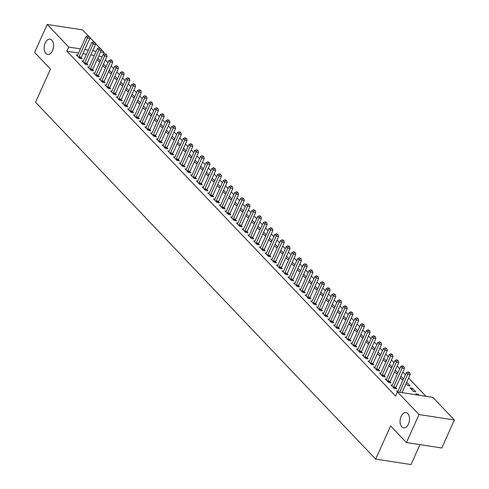 <?xml version="1.0" encoding="UTF-8"?>
<svg xmlns="http://www.w3.org/2000/svg" width="489" height="489" viewBox="0 0 489 489"><rect width="100%" height="100%" fill="white"/><g stroke="black" fill="none" stroke-linecap="round" stroke-linejoin="round"><path stroke-width="0.73" d="M401.127 416.371A7.726 4.627 98.7 0 1 405.956 412.575A7.726 4.627 98.7 0 1 408.449 424.055A7.726 4.627 98.7 0 1 403.614 427.851A7.726 4.627 98.7 0 1 401.127 416.371M45.202 42.953A7.726 4.627 98.7 0 1 50.031 39.157A7.726 4.627 98.7 0 1 52.525 50.636A7.726 4.627 98.7 0 1 47.69 54.432A7.726 4.627 98.7 0 1 45.202 42.953M425.998 396.304L408.578 378.028M405.412 374.702L402.857 372.025M399.69 368.706L397.135 366.023M393.969 362.704L391.414 360.02M388.248 356.701L385.693 354.018M382.532 350.699L379.977 348.015M376.811 344.696L374.256 342.019M371.09 338.694L368.535 336.016M365.369 332.691L362.814 330.014M359.647 326.695L357.092 324.011M353.926 320.692L351.371 318.009M348.205 314.69L345.65 312.006M342.489 308.687L339.934 306.01M336.768 302.685L334.213 300.008M331.047 296.682L328.492 294.005M325.326 290.686L322.771 288.003M319.604 284.684L317.049 282M313.883 278.681L311.328 275.998M308.162 272.679L305.607 269.995M302.447 266.676L299.891 263.999M296.725 260.674L294.17 257.996M291.004 254.671L288.449 251.994M285.283 248.675L282.728 245.991M279.561 242.672L277.006 239.989M273.84 236.67L271.285 233.986M268.119 230.667L265.564 227.984M262.404 224.665L259.848 221.988M256.682 218.662L254.127 215.985M250.961 212.66L248.406 209.983M245.24 206.664L242.685 203.98M239.518 200.661L236.963 197.978M233.797 194.659L231.242 191.975M228.076 188.656L225.521 185.979M222.361 182.654L219.805 179.976M216.639 176.651L214.084 173.974M210.918 170.655L208.363 167.971M205.197 164.652L202.642 161.969M199.475 158.65L196.92 155.967M193.754 152.647L191.199 149.964M188.033 146.645L185.478 143.968M182.318 140.643L179.763 137.965M176.596 134.64L174.041 131.963M170.875 128.644L168.32 125.96M165.154 122.641L162.599 119.958M159.432 116.639L156.877 113.955M153.711 110.636L151.156 107.959M147.99 104.634L145.435 101.957M142.275 98.631L139.72 95.954M136.553 92.629L133.998 89.952M130.832 86.632L128.277 83.949M125.111 80.63L122.556 77.947M119.389 74.628L116.834 71.944M113.668 68.625L111.113 65.948M107.947 62.623L105.392 59.945M432.82 397.355L454.385 419.978L419.03 414.55L397.465 391.927L432.82 397.355M419.03 414.55L406.445 442.557L441.799 447.985L454.385 419.978M419.984 444.635L411.035 464.55L375.68 459.122L35.544 102.268L50.465 69.077L34.615 52.457L47.201 24.45L82.555 29.878L88.179 35.776M89.493 37.158L93.9 41.779M95.214 43.16L99.622 47.781M100.936 49.163L104.12 52.506L100.563 51.956M103.234 54.481L104.12 52.506M412.41 388.254L410.026 387.887L413.456 391.487L415.846 391.854L412.41 388.254L411.762 389.709M392.294 385.167L390.913 384.953L394.348 388.553L396.738 388.92L395.809 387.948M403.18 379.666L402.013 379.488L400.308 377.691L400.956 376.249M400.974 376.255L403.517 378.92M380.852 373.162L379.476 372.954L382.905 376.554L385.295 376.921L384.366 375.949M388.877 365.705L389.519 364.244L392.074 366.915M391.744 367.661L390.577 367.483L388.865 365.693M369.409 361.157L368.034 360.949L371.463 364.549L373.853 364.916L372.93 363.944M377.435 353.7L378.089 352.245L380.638 354.916M380.301 355.662L379.134 355.479L377.429 353.688M357.972 349.158L356.591 348.944L360.026 352.545L362.41 352.911L361.487 351.939M368.859 343.657L367.691 343.48L365.986 341.683L366.634 340.24M366.652 340.24L369.195 342.911M346.53 337.153L345.148 336.939L348.584 340.546L350.974 340.912L350.045 339.941M354.556 329.696L355.21 328.241L357.752 330.906M357.416 331.652L356.255 331.475L354.543 329.684M335.087 325.148L333.712 324.94L337.141 328.541L339.531 328.908L338.608 327.936M343.113 317.691L343.767 316.236L346.31 318.907M345.98 319.647L344.812 319.47L343.107 317.679M323.645 313.149L322.269 312.936L325.698 316.536L328.088 316.903L327.165 315.931M334.537 307.648L333.37 307.465L331.664 305.674L332.312 304.231M332.324 304.231L334.873 306.903M312.208 301.145L310.827 300.931L314.262 304.531L316.652 304.898L315.723 303.926M323.095 295.643L321.927 295.466L320.222 293.675L320.87 292.226L323.431 294.898M300.766 289.14L299.39 288.932L302.819 292.532L305.209 292.899L304.28 291.927M308.791 281.682L309.445 280.228L311.988 282.899M311.658 283.638L310.491 283.461L308.779 281.67M289.323 277.141L287.948 276.927L291.377 280.527L293.767 280.894L292.844 279.922M297.349 269.677L297.99 268.223M298.003 268.223L300.552 270.894M300.215 271.639L299.048 271.456L297.343 269.665M277.886 265.136L276.505 264.922L279.94 268.522L282.324 268.889L281.401 267.917M288.773 259.635L287.605 259.457L285.9 257.666L286.548 256.218M286.566 256.224L289.109 258.889M266.444 253.131L265.062 252.923L268.498 256.523L270.888 256.89L269.959 255.918M274.47 245.674L275.105 244.213M275.124 244.219L277.666 246.884M277.33 247.63L276.169 247.452L274.457 245.661M255.001 241.126L253.626 240.918L257.055 244.518L259.445 244.885L258.522 243.913M263.027 233.669L263.669 232.214M263.681 232.214L266.224 234.885M265.894 235.631L264.726 235.447L263.021 233.656M243.559 229.127L242.183 228.913L245.612 232.513L248.002 232.88L247.079 231.908M251.59 221.664L252.238 220.209L254.787 222.88M254.451 223.626L253.284 223.449L251.578 221.651M232.122 217.122L230.741 216.908L234.176 220.515L236.566 220.881L235.637 219.909M240.148 209.665L240.784 208.204M240.802 208.21L243.345 210.875M243.009 211.621L241.841 211.444L240.136 209.653M220.68 205.117L219.304 204.909L222.733 208.51L225.123 208.876L224.194 207.904M231.572 199.616L230.405 199.439L228.693 197.648L229.347 196.205M229.359 196.205L231.902 198.876M209.237 193.118L207.862 192.904L211.291 196.505L213.681 196.871L212.758 195.9M217.263 185.655L217.917 184.2L220.466 186.871M220.129 187.617L218.962 187.434L217.257 185.643M197.8 181.113L196.419 180.899L199.854 184.5L202.238 184.866L201.315 183.901M205.826 173.656L206.462 172.195M206.48 172.201L209.023 174.866M208.687 175.612L207.519 175.435L205.814 173.644M186.358 169.108L184.976 168.901L188.412 172.501L190.802 172.868L189.873 171.896M197.244 163.607L196.083 163.43L194.371 161.639L195.019 160.196M195.038 160.196L197.58 162.868M174.915 157.11L173.54 156.896L176.969 160.496L179.359 160.863L178.436 159.891M185.808 151.608L184.64 151.425L182.935 149.634L183.595 148.191L186.138 150.863M163.473 145.105L162.097 144.891L165.526 148.491L167.916 148.858L166.993 147.886M171.505 137.641L172.14 136.186M172.152 136.193L174.701 138.858M174.365 139.603L173.198 139.426L171.492 137.635M152.036 133.1L150.655 132.892L154.09 136.492L156.48 136.859L155.551 135.887M162.923 127.598L161.755 127.421L160.05 125.63L160.698 124.182M160.716 124.188L163.259 126.859M140.594 121.095L139.218 120.887L142.647 124.487L145.037 124.854L144.108 123.882M148.619 113.637L149.273 112.183L151.816 114.854M151.486 115.6L150.319 115.416L148.607 113.625M129.151 109.096L127.776 108.882L131.205 112.482L133.595 112.849L132.672 111.877M140.043 103.595L138.876 103.417L137.171 101.62L137.819 100.178M137.831 100.178L140.38 102.849M117.715 97.091L116.333 96.877L119.768 100.483L122.152 100.85L121.229 99.878M125.74 89.634L126.376 88.173M126.394 88.179L128.937 90.844M128.601 91.59L127.433 91.412L125.728 89.621M106.272 85.086L104.89 84.878L108.326 88.478L110.716 88.845L109.787 87.873M114.298 77.629L114.952 76.174L117.494 78.845M117.158 79.585L115.997 79.407L114.285 77.617M94.829 73.087L93.454 72.873L96.883 76.473L99.273 76.84L98.35 75.868M105.722 67.586L104.554 67.403L102.849 65.612L103.497 64.169M103.509 64.169L106.052 66.84M83.387 61.082L82.011 60.868L85.441 64.469L87.831 64.835L86.908 63.87M102.219 56.645L98.699 56.107M94.346 55.44L90.826 54.896M86.467 54.23L82.953 53.686M78.595 53.02L66.901 51.223L395.601 396.072L397.465 391.927M77.672 55.08L76.29 54.872L79.725 58.472L82.109 58.839L81.186 57.867M100 61.583L98.833 61.406L97.128 59.615L97.776 58.167M97.788 58.173L100.337 60.838M89.108 67.085L87.733 66.871L91.162 70.471L93.552 70.838L92.629 69.866M108.576 71.626L109.23 70.171L111.773 72.843M111.443 73.588L110.276 73.405L108.564 71.614M100.551 79.09L99.175 78.876L102.604 82.476L104.994 82.843L104.065 81.871M122.88 85.587L121.712 85.41L120.007 83.619L120.655 82.176L123.216 84.848M111.993 91.088L110.612 90.881L114.047 94.481L116.437 94.848L115.508 93.876M134.322 97.592L133.155 97.415L131.449 95.624L132.097 94.175M132.109 94.181L134.658 96.846M123.43 103.093L122.054 102.879L125.484 106.48L127.873 106.847L126.951 105.875M142.898 107.635L143.552 106.18L146.095 108.851M145.765 109.597L144.597 109.414L142.892 107.623M134.872 115.098L133.497 114.884L136.926 118.485L139.316 118.851L138.393 117.88M154.341 119.64L154.995 118.185L157.537 120.856M157.201 121.596L156.04 121.419L154.328 119.628M146.315 127.097L144.933 126.889L148.369 130.49L150.759 130.856L149.83 129.885M168.644 133.601L167.476 133.424L165.771 131.633L166.419 130.184M166.437 130.19L168.98 132.855M157.758 139.102L156.376 138.888L159.811 142.495L162.195 142.861L161.272 141.889M177.22 143.644L177.874 142.189L180.423 144.86M180.086 145.606L178.919 145.429L177.214 143.632M169.194 151.107L167.819 150.893L171.248 154.493L173.638 154.86L172.715 153.888M188.662 155.649L189.316 154.194L191.859 156.865M191.529 157.605L190.362 157.427L188.65 155.636M180.637 163.106L179.261 162.898L182.69 166.498L185.08 166.865L184.151 165.893M200.105 167.654L200.741 166.193M200.759 166.199L203.302 168.864M202.966 169.61L201.798 169.432L200.093 167.641M192.079 175.111L190.698 174.897L194.133 178.503L196.523 178.87L195.594 177.898M211.548 179.652L212.195 178.198L214.744 180.869M214.408 181.615L213.241 181.437L211.535 179.64M203.516 187.116L202.14 186.902L205.569 190.502L207.959 190.869L207.036 189.897M225.851 193.62L224.683 193.436L222.978 191.645L223.638 190.203L226.181 192.874M214.958 199.115L213.583 198.907L217.012 202.507L219.402 202.874L218.479 201.902M234.427 203.662L235.062 202.208M235.081 202.208L237.623 204.879M237.287 205.618L236.126 205.441L234.414 203.65M226.401 211.12L225.019 210.912L228.455 214.512L230.845 214.879L229.916 213.907M245.869 215.661L246.523 214.213L249.066 216.878M248.73 217.623L247.562 217.446L245.857 215.655M237.843 223.125L236.462 222.911L239.897 226.511L242.281 226.878L241.358 225.906M260.172 229.628L259.005 229.445L257.3 227.654L257.947 226.211L260.509 228.883M249.28 235.13L247.905 234.916L251.334 238.516L253.724 238.883L252.801 237.911M271.615 241.627L270.448 241.45L268.736 239.659L269.39 238.216M269.402 238.216L271.945 240.888M260.723 247.128L259.347 246.921L262.776 250.521L265.166 250.888L264.237 249.916M280.191 251.676L280.845 250.221L283.388 252.886M283.052 253.632L281.884 253.455L280.179 251.664M272.165 259.133L270.784 258.919L274.219 262.52L276.609 262.886L275.68 261.921M294.494 265.637L293.327 265.454L291.621 263.663L292.269 262.22L294.83 264.891M283.602 271.138L282.226 270.924L285.655 274.525L288.045 274.891L287.122 273.919M305.937 277.636L304.769 277.459L303.064 275.668L303.712 274.225M303.724 274.225L306.267 276.896M295.044 283.137L293.669 282.929L297.098 286.53L299.488 286.896L298.565 285.924M314.513 287.685L315.167 286.23L317.709 288.895M317.373 289.641L316.212 289.464L314.5 287.673M306.487 295.142L305.105 294.928L308.541 298.534L310.931 298.901L310.002 297.929M325.955 299.684L326.591 298.229M326.609 298.229L329.152 300.9M328.816 301.646L327.648 301.468L325.943 299.671M317.929 307.147L316.548 306.933L319.983 310.533L322.367 310.9L321.444 309.928M340.258 313.651L339.091 313.467L337.386 311.676L338.033 310.234M338.046 310.234L340.595 312.905M329.366 319.146L327.991 318.938L331.42 322.538L333.81 322.905L332.887 321.933M348.834 323.694L349.476 322.233M349.488 322.239L352.031 324.91M351.701 325.65L350.534 325.472L348.822 323.681M340.809 331.151L339.433 330.943L342.862 334.543L345.252 334.91L344.323 333.938M363.138 337.654L361.97 337.477L360.265 335.686L360.913 334.238M360.931 334.244L363.474 336.909M352.251 343.156L350.87 342.942L354.305 346.542L356.695 346.909L355.766 345.937M371.719 347.697L372.355 346.243M372.367 346.243L374.916 348.914M374.58 349.659L373.413 349.476L371.707 347.685M363.688 355.161L362.312 354.947L365.741 358.547L368.131 358.914L367.208 357.942M386.023 361.658L384.855 361.481L383.15 359.69L383.81 358.248L386.353 360.919M375.13 367.16L373.755 366.952L377.184 370.552L379.574 370.919L378.651 369.947M397.459 373.663L396.298 373.486L394.586 371.695L395.234 370.246M395.253 370.252L397.795 372.918M386.573 379.164L385.191 378.951L388.627 382.551L391.017 382.918L390.088 381.952M406.041 383.706L406.677 382.251M406.695 382.251L410.124 385.852L407.734 385.485L406.029 383.694M398.015 391.169L396.634 390.955L397.575 391.94M417.777 395.045L418.132 394.256L415.748 393.889L416.683 394.874M418.132 394.256L419.073 395.24M66.901 51.223L68.766 47.078L47.201 24.45M406.445 442.557L390.601 425.931L375.68 459.122M96.211 51.29L92.69 50.746M88.332 50.08L84.817 49.542M80.459 48.869L68.766 47.078M78.967 56.883L81.351 57.25L89.835 38.368L87.445 38.001L78.967 56.883A1.21 0.721 -81.3 0 0 78.833 57.311L78.796 57.5M88.344 36.314L89.298 36.461L87.769 35.715L88.344 36.314L87.445 38.001L86.015 36.504L77.537 55.379A1.21 0.721 -81.3 0 1 77.317 55.722L77.219 55.838M81.351 57.25A1.21 0.721 -81.3 0 0 81.223 57.678L81.04 58.674M89.835 38.368L89.298 36.461M87.769 35.715L86.015 36.504M84.683 62.879L87.073 63.246L95.557 44.371L93.167 44.004L84.683 62.879A1.21 0.721 -81.3 0 0 84.554 63.313L84.518 63.503M94.059 42.317L95.019 42.464L93.491 41.718L94.059 42.317L93.167 44.004L91.736 42.506L83.252 61.382A1.21 0.721 -81.3 0 1 83.038 61.724L82.934 61.84M87.073 63.246A1.21 0.721 -81.3 0 0 86.938 63.68L86.755 64.67M95.557 44.371L95.019 42.464M93.491 41.718L91.736 42.506M90.404 68.882L92.794 69.249L101.278 50.373L98.888 50.006L90.404 68.882A1.21 0.721 -81.3 0 0 90.276 69.316L90.239 69.499M99.78 48.319L100.74 48.466L99.212 47.72L99.78 48.319L98.888 50.006L97.458 48.503L88.974 67.384A1.21 0.721 -81.3 0 1 88.76 67.726L88.656 67.843M92.794 69.249A1.21 0.721 -81.3 0 0 92.659 69.682L92.476 70.673M101.278 50.373L100.74 48.466M99.212 47.72L97.458 48.503M96.125 74.884L98.515 75.251L106.999 56.376L104.609 56.009L96.125 74.884A1.21 0.721 -81.3 0 0 95.991 75.318L95.96 75.502M105.502 54.322L106.461 54.468L104.933 53.717L105.502 54.322L104.609 56.009L103.179 54.505L94.695 73.387A1.21 0.721 -81.3 0 1 94.481 73.729L94.377 73.845M98.515 75.251A1.21 0.721 -81.3 0 0 98.381 75.685L98.197 76.675M106.999 56.376L106.461 54.468M104.933 53.717L103.179 54.505M101.846 80.887L104.236 81.253L112.721 62.378L110.331 62.011L101.846 80.887A1.21 0.721 -81.3 0 0 101.712 81.315L101.681 81.504M111.223 60.318L112.177 60.465L110.648 59.719L111.223 60.318L110.331 62.011L108.9 60.508L100.416 79.383A1.21 0.721 -81.3 0 1 100.202 79.731L100.098 79.848M104.236 81.253A1.21 0.721 -81.3 0 0 104.102 81.681L103.919 82.678M112.721 62.378L112.177 60.465M110.648 59.719L108.9 60.508M107.568 86.889L109.958 87.256L118.442 68.381L116.052 68.014L107.568 86.889A1.21 0.721 -81.3 0 0 107.433 87.317L107.397 87.507M116.944 66.321L117.898 66.467L116.37 65.722L116.944 66.321L116.052 68.014L114.622 66.51L106.137 85.386A1.21 0.721 -81.3 0 1 105.924 85.734L105.82 85.85M109.958 87.256A1.21 0.721 -81.3 0 0 109.823 87.684L109.64 88.68M118.442 68.381L117.898 66.467M116.37 65.722L114.622 66.51M113.289 92.892L115.673 93.258L124.157 74.377L121.773 74.01L113.289 92.892A1.21 0.721 -81.3 0 0 113.155 93.32L113.118 93.509M122.666 72.323L123.619 72.47L122.091 71.724L122.666 72.323L121.773 74.01L120.343 72.513L111.859 91.388A1.21 0.721 -81.3 0 1 111.639 91.73L111.541 91.853M115.673 93.258A1.21 0.721 -81.3 0 0 115.545 93.686L115.361 94.683M124.157 74.377L123.619 72.47M122.091 71.724L120.343 72.513M119.01 98.894L121.394 99.261L129.878 80.379L127.488 80.013L119.01 98.894A1.21 0.721 -81.3 0 0 118.876 99.322L118.839 99.511M128.387 78.326L129.34 78.472L127.812 77.727L128.387 78.326L127.488 80.013L126.058 78.515L117.58 97.39A1.21 0.721 -81.3 0 1 117.36 97.733L117.262 97.849M121.394 99.261A1.21 0.721 -81.3 0 0 121.266 99.689L121.083 100.685M129.878 80.379L129.34 78.472M127.812 77.727L126.058 78.515M124.726 104.89L127.116 105.257L135.6 86.382L133.21 86.015L124.726 104.89A1.21 0.721 -81.3 0 0 124.597 105.324L124.561 105.508M134.102 84.328L135.062 84.475L133.534 83.729L134.102 84.328L133.21 86.015L131.779 84.518L123.295 103.393A1.21 0.721 -81.3 0 1 123.081 103.735L122.977 103.851M127.116 105.257A1.21 0.721 -81.3 0 0 126.981 105.691L126.798 106.681M135.6 86.382L135.062 84.475M133.534 83.729L131.779 84.518M130.447 110.893L132.837 111.26L141.321 92.384L138.931 92.018L130.447 110.893A1.21 0.721 -81.3 0 0 130.318 111.327L130.282 111.51M139.823 90.331L140.783 90.477L139.255 89.725L139.823 90.331L138.931 92.018L137.501 90.514L129.017 109.395A1.21 0.721 -81.3 0 1 128.803 109.738L128.699 109.854M132.837 111.26A1.21 0.721 -81.3 0 0 132.702 111.694L132.519 112.684M141.321 92.384L140.783 90.477M139.255 89.725L137.501 90.514M136.168 116.895L138.558 117.262L147.042 98.387L144.652 98.02L136.168 116.895A1.21 0.721 -81.3 0 0 136.034 117.323L136.003 117.513M145.545 96.333L146.504 96.48L144.976 95.728L145.545 96.333L144.652 98.02L143.222 96.516L134.738 115.398A1.21 0.721 -81.3 0 1 134.524 115.74L134.42 115.856M138.558 117.262A1.21 0.721 -81.3 0 0 138.424 117.69L138.24 118.686M147.042 98.387L146.504 96.48M144.976 95.728L143.222 96.516M141.889 122.898L144.279 123.265L152.764 104.389L150.374 104.023L141.889 122.898A1.21 0.721 -81.3 0 0 141.755 123.326L141.724 123.515M151.266 102.329L152.22 102.476L150.691 101.73L151.266 102.329L150.374 104.023L148.943 102.519L140.459 121.394A1.21 0.721 -81.3 0 1 140.245 121.743L140.141 121.859M144.279 123.265A1.21 0.721 -81.3 0 0 144.145 123.693L143.962 124.689M152.764 104.389L152.22 102.476M150.691 101.73L148.943 102.519M147.611 128.9L150.001 129.267L158.485 110.386L156.095 110.019L147.611 128.9A1.21 0.721 -81.3 0 0 147.476 129.328L147.44 129.518M156.987 108.332L157.941 108.479L156.413 107.733L156.987 108.332L156.095 110.019L154.665 108.521L146.18 127.397A1.21 0.721 -81.3 0 1 145.966 127.745L145.863 127.861M150.001 129.267A1.21 0.721 -81.3 0 0 149.866 129.695L149.683 130.691M158.485 110.386L157.941 108.479M156.413 107.733L154.665 108.521M153.332 134.903L155.716 135.27L164.2 116.388L161.816 116.021L153.332 134.903A1.21 0.721 -81.3 0 0 153.198 135.331L153.161 135.52M162.709 114.334L163.662 114.481L162.134 113.735L162.709 114.334L161.816 116.021L160.386 114.524L151.902 133.399A1.21 0.721 -81.3 0 1 151.682 133.742L151.584 133.858M155.716 135.27A1.21 0.721 -81.3 0 0 155.588 135.697L155.404 136.694M164.2 116.388L163.662 114.481M162.134 113.735L160.386 114.524M159.053 140.899L161.437 141.266L169.921 122.391L167.531 122.024L159.053 140.899A1.21 0.721 -81.3 0 0 158.919 141.333L158.882 141.523M168.43 120.337L169.383 120.483L167.855 119.738L168.43 120.337L167.531 122.024L166.101 120.526L157.623 139.402A1.21 0.721 -81.3 0 1 157.403 139.744L157.305 139.86M161.437 141.266A1.21 0.721 -81.3 0 0 161.309 141.7L161.126 142.696M169.921 122.391L169.383 120.483M167.855 119.738L166.101 120.526M164.769 146.902L167.159 147.268L175.643 128.393L173.253 128.026L164.769 146.902A1.21 0.721 -81.3 0 0 164.64 147.336L164.604 147.519M174.145 126.339L175.105 126.486L173.577 125.74L174.145 126.339L173.253 128.026L171.822 126.529L163.338 145.404A1.21 0.721 -81.3 0 1 163.124 145.746L163.02 145.863M167.159 147.268A1.21 0.721 -81.3 0 0 167.024 147.702L166.841 148.693M175.643 128.393L175.105 126.486M173.577 125.74L171.822 126.529M170.49 152.904L172.88 153.271L181.364 134.396L178.974 134.029L170.49 152.904A1.21 0.721 -81.3 0 0 170.361 153.338L170.325 153.522M179.866 132.342L180.826 132.488L179.298 131.737L179.866 132.342L178.974 134.029L177.544 132.525L169.06 151.407A1.21 0.721 -81.3 0 1 168.846 151.749L168.742 151.865M172.88 153.271A1.21 0.721 -81.3 0 0 172.745 153.705L172.562 154.695M181.364 134.396L180.826 132.488M179.298 131.737L177.544 132.525M176.211 158.907L178.601 159.273L187.085 140.398L184.695 140.031L176.211 158.907A1.21 0.721 -81.3 0 0 176.077 159.335L176.046 159.524M185.588 138.338L186.547 138.485L185.019 137.739L185.588 138.338L184.695 140.031L183.265 138.528L174.781 157.409A1.21 0.721 -81.3 0 1 174.567 157.751L174.463 157.868M178.601 159.273A1.21 0.721 -81.3 0 0 178.467 159.701L178.283 160.698M187.085 140.398L186.547 138.485M185.019 137.739L183.265 138.528M181.932 164.909L184.322 165.276L192.807 146.4L190.417 146.034L181.932 164.909A1.21 0.721 -81.3 0 0 181.798 165.337L181.767 165.526M191.309 144.341L192.263 144.487L190.734 143.742L191.309 144.341L190.417 146.034L188.986 144.53L180.502 163.405A1.21 0.721 -81.3 0 1 180.288 163.754L180.184 163.87M184.322 165.276A1.21 0.721 -81.3 0 0 184.188 165.704L184.005 166.7M192.807 146.4L192.263 144.487M190.734 143.742L188.986 144.53M187.654 170.912L190.044 171.278L198.528 152.397L196.138 152.03L187.654 170.912A1.21 0.721 -81.3 0 0 187.519 171.339L187.483 171.529M197.03 150.343L197.984 150.49L196.456 149.744L197.03 150.343L196.138 152.03L194.708 150.533L186.223 169.408A1.21 0.721 -81.3 0 1 186.009 169.75L185.906 169.872M190.044 171.278A1.21 0.721 -81.3 0 0 189.909 171.706L189.726 172.703M198.528 152.397L197.984 150.49M196.456 149.744L194.708 150.533M193.375 176.914L195.759 177.281L204.243 158.399L201.859 158.033L193.375 176.914A1.21 0.721 -81.3 0 0 193.241 177.342L193.204 177.531M202.752 156.346L203.705 156.492L202.177 155.746L202.752 156.346L201.859 158.033L200.429 156.535L191.945 175.41A1.21 0.721 -81.3 0 1 191.725 175.753L191.627 175.869M195.759 177.281A1.21 0.721 -81.3 0 0 195.631 177.709L195.447 178.705M204.243 158.399L203.705 156.492M202.177 155.746L200.429 156.535M199.096 182.91L201.48 183.277L209.964 164.402L207.574 164.035L199.096 182.91A1.21 0.721 -81.3 0 0 198.962 183.344L198.925 183.534M208.473 162.348L209.426 162.495L207.898 161.749L208.473 162.348L207.574 164.035L206.144 162.537L197.666 181.413A1.21 0.721 -81.3 0 1 197.446 181.755L197.348 181.871M201.48 183.277A1.21 0.721 -81.3 0 0 201.352 183.711L201.168 184.701M209.964 164.402L209.426 162.495M207.898 161.749L206.144 162.537M204.812 188.913L207.202 189.28L215.686 170.404L213.296 170.038L204.812 188.913A1.21 0.721 -81.3 0 0 204.683 189.347L204.647 189.53M214.188 168.35L215.148 168.497L213.62 167.751L214.188 168.35L213.296 170.038L211.865 168.534L203.381 187.415A1.21 0.721 -81.3 0 1 203.167 187.758L203.063 187.874M207.202 189.28A1.21 0.721 -81.3 0 0 207.067 189.714L206.884 190.704M215.686 170.404L215.148 168.497M213.62 167.751L211.865 168.534M210.533 194.915L212.923 195.282L221.407 176.407L219.017 176.04L210.533 194.915A1.21 0.721 -81.3 0 0 210.404 195.349L210.368 195.533M219.909 174.353L220.869 174.5L219.341 173.748L219.909 174.353L219.017 176.04L217.587 174.536L209.103 193.418A1.21 0.721 -81.3 0 1 208.889 193.76L208.785 193.876M212.923 195.282A1.21 0.721 -81.3 0 0 212.788 195.716L212.605 196.706M221.407 176.407L220.869 174.5M219.341 173.748L217.587 174.536M216.254 200.918L218.644 201.285L227.128 182.409L224.738 182.042L216.254 200.918A1.21 0.721 -81.3 0 0 216.12 201.346L216.089 201.535M225.631 180.349L226.59 180.496L225.062 179.75L225.631 180.349L224.738 182.042L223.308 180.539L214.824 199.414A1.21 0.721 -81.3 0 1 214.61 199.763L214.506 199.879M218.644 201.285A1.21 0.721 -81.3 0 0 218.51 201.712L218.326 202.709M227.128 182.409L226.59 180.496M225.062 179.75L223.308 180.539M221.975 206.92L224.365 207.287L232.85 188.406L230.46 188.039L221.975 206.92A1.21 0.721 -81.3 0 0 221.841 207.348L221.81 207.538M231.352 186.352L232.306 186.498L230.777 185.753L231.352 186.352L230.46 188.039L229.029 186.541L220.545 205.417A1.21 0.721 -81.3 0 1 220.331 205.765L220.227 205.881M224.365 207.287A1.21 0.721 -81.3 0 0 224.231 207.715L224.048 208.711M232.85 188.406L232.306 186.498M230.777 185.753L229.029 186.541M227.697 212.923L230.087 213.29L238.571 194.408L236.181 194.041L227.697 212.923A1.21 0.721 -81.3 0 0 227.562 213.351L227.526 213.54M237.073 192.354L238.027 192.501L236.499 191.755L237.073 192.354L236.181 194.041L234.751 192.544L226.266 211.419A1.21 0.721 -81.3 0 1 226.052 211.761L225.949 211.884M230.087 213.29A1.21 0.721 -81.3 0 0 229.952 213.717L229.769 214.714M238.571 194.408L238.027 192.501M236.499 191.755L234.751 192.544M233.418 218.919L235.802 219.286L244.286 200.411L241.902 200.044L233.418 218.919A1.21 0.721 -81.3 0 0 233.284 219.353L233.247 219.543M242.795 198.357L243.748 198.503L242.22 197.758L242.795 198.357L241.902 200.044L240.472 198.546L231.988 217.422A1.21 0.721 -81.3 0 1 231.768 217.764L231.67 217.88M235.802 219.286A1.21 0.721 -81.3 0 0 235.674 219.72L235.49 220.716M244.286 200.411L243.748 198.503M242.22 197.758L240.472 198.546M239.139 224.922L241.523 225.288L250.007 206.413L247.617 206.046L239.139 224.922A1.21 0.721 -81.3 0 0 239.005 225.356L238.968 225.539M248.516 204.359L249.469 204.506L247.941 203.76L248.516 204.359L247.617 206.046L246.187 204.549L237.709 223.424A1.21 0.721 -81.3 0 1 237.489 223.766L237.391 223.883M241.523 225.288A1.21 0.721 -81.3 0 0 241.395 225.722L241.211 226.713M250.007 206.413L249.469 204.506M247.941 203.76L246.187 204.549M244.855 230.924L247.245 231.291L255.729 212.415L253.339 212.049L244.855 230.924A1.21 0.721 -81.3 0 0 244.726 231.358L244.689 231.541M254.231 210.362L255.191 210.508L253.663 209.757L254.231 210.362L253.339 212.049L251.908 210.545L243.424 229.427A1.21 0.721 -81.3 0 1 243.21 229.769L243.106 229.885M247.245 231.291A1.21 0.721 -81.3 0 0 247.11 231.725L246.927 232.715M255.729 212.415L255.191 210.508M253.663 209.757L251.908 210.545M250.576 236.927L252.966 237.293L261.45 218.418L259.06 218.051L250.576 236.927A1.21 0.721 -81.3 0 0 250.447 237.354L250.411 237.544M259.952 216.358L260.912 216.505L259.384 215.759L259.952 216.358L259.06 218.051L257.63 216.548L249.145 235.429A1.21 0.721 -81.3 0 1 248.932 235.771L248.828 235.887M252.966 237.293A1.21 0.721 -81.3 0 0 252.831 237.721L252.648 238.718M261.45 218.418L260.912 216.505M259.384 215.759L257.63 216.548M256.297 242.929L258.687 243.296L267.171 224.42L264.781 224.054L256.297 242.929A1.21 0.721 -81.3 0 0 256.163 243.357L256.132 243.546M265.674 222.361L266.633 222.507L265.105 221.761L265.674 222.361L264.781 224.054L263.351 222.55L254.867 241.425A1.21 0.721 -81.3 0 1 254.653 241.774L254.549 241.89M258.687 243.296A1.21 0.721 -81.3 0 0 258.553 243.724L258.369 244.72M267.171 224.42L266.633 222.507M265.105 221.761L263.351 222.55M262.018 248.932L264.408 249.298L272.893 230.417L270.503 230.05L262.018 248.932A1.21 0.721 -81.3 0 0 261.884 249.359L261.853 249.549M271.395 228.363L272.349 228.51L270.82 227.764L271.395 228.363L270.503 230.05L269.072 228.552L260.588 247.428A1.21 0.721 -81.3 0 1 260.374 247.776L260.27 247.892M264.408 249.298A1.21 0.721 -81.3 0 0 264.274 249.726L264.091 250.723M272.893 230.417L272.349 228.51M270.82 227.764L269.072 228.552M267.74 254.934L270.13 255.301L278.614 236.419L276.224 236.053L267.74 254.934A1.21 0.721 -81.3 0 0 267.605 255.362L267.569 255.551M277.116 234.365L278.07 234.512L276.542 233.766L277.116 234.365L276.224 236.053L274.794 234.555L266.309 253.43A1.21 0.721 -81.3 0 1 266.095 253.773L265.992 253.889M270.13 255.301A1.21 0.721 -81.3 0 0 269.995 255.729L269.812 256.725M278.614 236.419L278.07 234.512M276.542 233.766L274.794 234.555M273.461 260.93L275.845 261.297L284.329 242.422L281.945 242.055L273.461 260.93A1.21 0.721 -81.3 0 0 273.327 261.364L273.29 261.554M282.838 240.368L283.791 240.515L282.263 239.769L282.838 240.368L281.945 242.055L280.515 240.557L272.031 259.433A1.21 0.721 -81.3 0 1 271.811 259.775L271.713 259.891M275.845 261.297A1.21 0.721 -81.3 0 0 275.717 261.731L275.533 262.721M284.329 242.422L283.791 240.515M282.263 239.769L280.515 240.557M279.182 266.933L281.566 267.3L290.05 248.424L287.66 248.057L279.182 266.933A1.21 0.721 -81.3 0 0 279.048 267.367L279.011 267.55M288.559 246.37L289.512 246.517L287.984 245.771L288.559 246.37L287.66 248.057L286.23 246.56L277.752 265.435A1.21 0.721 -81.3 0 1 277.532 265.778L277.434 265.894M281.566 267.3A1.21 0.721 -81.3 0 0 281.438 267.734L281.254 268.724M290.05 248.424L289.512 246.517M287.984 245.771L286.23 246.56M284.898 272.935L287.287 273.302L295.772 254.427L293.382 254.06L284.898 272.935A1.21 0.721 -81.3 0 0 284.769 273.369L284.732 273.553M294.274 252.373L295.234 252.52L293.706 251.768L294.274 252.373L293.382 254.06L291.951 252.556L283.467 271.438A1.21 0.721 -81.3 0 1 283.253 271.78L283.149 271.896M287.287 273.302A1.21 0.721 -81.3 0 0 287.153 273.736L286.97 274.726M295.772 254.427L295.234 252.52M293.706 251.768L291.951 252.556M290.619 278.938L293.009 279.305L301.493 260.429L299.103 260.062L290.619 278.938A1.21 0.721 -81.3 0 0 290.49 279.366L290.454 279.555M299.995 258.369L300.955 258.516L299.427 257.77L299.995 258.369L299.103 260.062L297.673 258.559L289.188 277.44A1.21 0.721 -81.3 0 1 288.975 277.783L288.871 277.899M293.009 279.305A1.21 0.721 -81.3 0 0 292.874 279.732L292.691 280.729M301.493 260.429L300.955 258.516M299.427 257.77L297.673 258.559M296.34 284.94L298.73 285.307L307.214 266.432L304.824 266.065L296.34 284.94A1.21 0.721 -81.3 0 0 296.206 285.368L296.175 285.558M305.717 264.372L306.676 264.518L305.148 263.773L305.717 264.372L304.824 266.065L303.394 264.561L294.91 283.437A1.21 0.721 -81.3 0 1 294.696 283.785L294.592 283.901M298.73 285.307A1.21 0.721 -81.3 0 0 298.596 285.735L298.412 286.731M307.214 266.432L306.676 264.518M305.148 263.773L303.394 264.561M302.061 290.943L304.451 291.31L312.936 272.428L310.546 272.061L302.061 290.943A1.21 0.721 -81.3 0 0 301.927 291.371L301.896 291.56M311.438 270.374L312.392 270.521L310.863 269.775L311.438 270.374L310.546 272.061L309.115 270.564L300.631 289.439A1.21 0.721 -81.3 0 1 300.417 289.781L300.313 289.904M304.451 291.31A1.21 0.721 -81.3 0 0 304.317 291.737L304.134 292.734M312.936 272.428L312.392 270.521M310.863 269.775L309.115 270.564M307.783 296.945L310.173 297.312L318.657 278.43L316.267 278.064L307.783 296.945A1.21 0.721 -81.3 0 0 307.648 297.373L307.612 297.563M317.159 276.377L318.113 276.523L316.585 275.778L317.159 276.377L316.267 278.064L314.837 276.566L306.352 295.442A1.21 0.721 -81.3 0 1 306.138 295.784L306.035 295.9M310.173 297.312A1.21 0.721 -81.3 0 0 310.038 297.74L309.855 298.736M318.657 278.43L318.113 276.523M316.585 275.778L314.837 276.566M313.504 302.942L315.888 303.308L324.372 284.433L321.988 284.066L313.504 302.942A1.21 0.721 -81.3 0 0 313.37 303.376L313.333 303.559M322.881 282.379L323.834 282.526L322.306 281.78L322.881 282.379L321.988 284.066L320.558 282.569L312.074 301.444A1.21 0.721 -81.3 0 1 311.854 301.786L311.756 301.902M315.888 303.308A1.21 0.721 -81.3 0 0 315.76 303.742L315.576 304.733M324.372 284.433L323.834 282.526M322.306 281.78L320.558 282.569M319.225 308.944L321.609 309.311L330.093 290.435L327.703 290.069L319.225 308.944A1.21 0.721 -81.3 0 0 319.091 309.378L319.054 309.561M328.602 288.382L329.555 288.528L328.027 287.776L328.602 288.382L327.703 290.069L326.273 288.565L317.795 307.447A1.21 0.721 -81.3 0 1 317.575 307.789L317.477 307.905M321.609 309.311A1.21 0.721 -81.3 0 0 321.481 309.745L321.297 310.735M330.093 290.435L329.555 288.528M328.027 287.776L326.273 288.565M324.94 314.947L327.33 315.313L335.815 296.438L333.425 296.071L324.94 314.947A1.21 0.721 -81.3 0 0 324.812 315.381L324.775 315.564M334.317 294.384L335.277 294.531L333.749 293.779L334.317 294.384L333.425 296.071L331.994 294.567L323.51 313.449A1.21 0.721 -81.3 0 1 323.296 313.791L323.192 313.907M327.33 315.313A1.21 0.721 -81.3 0 0 327.196 315.747L327.013 316.738M335.815 296.438L335.277 294.531M333.749 293.779L331.994 294.567M330.662 320.949L333.052 321.316L341.536 302.44L339.146 302.074L330.662 320.949A1.21 0.721 -81.3 0 0 330.533 321.377L330.497 321.566M340.038 300.38L340.998 300.527L339.47 299.781L340.038 300.38L339.146 302.074L337.716 300.57L329.231 319.445A1.21 0.721 -81.3 0 1 329.018 319.794L328.914 319.91M333.052 321.316A1.21 0.721 -81.3 0 0 332.917 321.744L332.734 322.74M341.536 302.44L340.998 300.527M339.47 299.781L337.716 300.57M336.383 326.952L338.773 327.318L347.257 308.437L344.867 308.07L336.383 326.952A1.21 0.721 -81.3 0 0 336.249 327.379L336.218 327.569M345.76 306.383L346.719 306.53L345.191 305.784L345.76 306.383L344.867 308.07L343.437 306.572L334.953 325.448A1.21 0.721 -81.3 0 1 334.739 325.796L334.635 325.912M338.773 327.318A1.21 0.721 -81.3 0 0 338.639 327.746L338.455 328.742M347.257 308.437L346.719 306.53M345.191 305.784L343.437 306.572M342.104 332.954L344.494 333.321L352.979 314.439L350.589 314.072L342.104 332.954A1.21 0.721 -81.3 0 0 341.97 333.382L341.939 333.571M351.481 312.385L352.435 312.532L350.906 311.786L351.481 312.385L350.589 314.072L349.158 312.575L340.674 331.45A1.21 0.721 -81.3 0 1 340.46 331.793L340.356 331.909M344.494 333.321A1.21 0.721 -81.3 0 0 344.36 333.749L344.177 334.745M352.979 314.439L352.435 312.532M350.906 311.786L349.158 312.575M347.826 338.95L350.216 339.317L358.7 320.442L356.31 320.075L347.826 338.95A1.21 0.721 -81.3 0 0 347.691 339.384L347.655 339.574M357.202 318.388L358.156 318.535L356.628 317.789L357.202 318.388L356.31 320.075L354.88 318.577L346.395 337.453A1.21 0.721 -81.3 0 1 346.181 337.795L346.078 337.911M350.216 339.317A1.21 0.721 -81.3 0 0 350.081 339.751L349.898 340.747M358.7 320.442L358.156 318.535M356.628 317.789L354.88 318.577M353.547 344.953L355.931 345.32L364.415 326.444L362.031 326.077L353.547 344.953A1.21 0.721 -81.3 0 0 353.413 345.387L353.376 345.57M362.924 324.39L363.877 324.537L362.349 323.791L362.924 324.39L362.031 326.077L360.601 324.58L352.117 343.455A1.21 0.721 -81.3 0 1 351.897 343.798L351.799 343.914M355.931 345.32A1.21 0.721 -81.3 0 0 355.803 345.754L355.619 346.744M364.415 326.444L363.877 324.537M362.349 323.791L360.601 324.58M359.268 350.955L361.652 351.322L370.136 332.447L367.746 332.08L359.268 350.955A1.21 0.721 -81.3 0 0 359.134 351.389L359.097 351.573M368.645 330.393L369.598 330.54L368.07 329.788L368.645 330.393L367.746 332.08L366.316 330.576L357.838 349.458A1.21 0.721 -81.3 0 1 357.618 349.8L357.52 349.916M361.652 351.322A1.21 0.721 -81.3 0 0 361.524 351.756L361.34 352.746M370.136 332.447L369.598 330.54M368.07 329.788L366.316 330.576M364.983 356.958L367.373 357.325L375.858 338.449L373.468 338.082L364.983 356.958A1.21 0.721 -81.3 0 0 364.855 357.386L364.818 357.575M374.36 336.389L375.32 336.536L373.792 335.79L374.36 336.389L373.468 338.082L372.037 336.579L363.553 355.46A1.21 0.721 -81.3 0 1 363.339 355.803L363.235 355.919M367.373 357.325A1.21 0.721 -81.3 0 0 367.239 357.752L367.056 358.749M375.858 338.449L375.32 336.536M373.792 335.79L372.037 336.579M370.705 362.96L373.095 363.327L381.579 344.452L379.189 344.085L370.705 362.96A1.21 0.721 -81.3 0 0 370.576 363.388L370.54 363.578M380.081 342.392L381.041 342.538L379.513 341.793L380.081 342.392L379.189 344.085L377.759 342.581L369.274 361.457A1.21 0.721 -81.3 0 1 369.061 361.805L368.957 361.921M373.095 363.327A1.21 0.721 -81.3 0 0 372.96 363.755L372.777 364.751M381.579 344.452L381.041 342.538M379.513 341.793L377.759 342.581M376.426 368.963L378.816 369.329L387.3 350.448L384.91 350.081L376.426 368.963A1.21 0.721 -81.3 0 0 376.292 369.391L376.261 369.58M385.803 348.394L386.762 348.541L385.234 347.795L385.803 348.394L384.91 350.081L383.48 348.584L374.996 367.459A1.21 0.721 -81.3 0 1 374.782 367.801L374.678 367.924M378.816 369.329A1.21 0.721 -81.3 0 0 378.682 369.757L378.498 370.754M387.3 350.448L386.762 348.541M385.234 347.795L383.48 348.584M382.147 374.965L384.537 375.332L393.022 356.45L390.632 356.084L382.147 374.965A1.21 0.721 -81.3 0 0 382.013 375.393L381.982 375.583M391.524 354.397L392.478 354.543L390.949 353.798L391.524 354.397L390.632 356.084L389.201 354.586L380.717 373.462A1.21 0.721 -81.3 0 1 380.503 373.804L380.399 373.92M384.537 375.332A1.21 0.721 -81.3 0 0 384.403 375.76L384.22 376.756M393.022 356.45L392.478 354.543M390.949 353.798L389.201 354.586M387.869 380.962L390.259 381.328L398.743 362.453L396.353 362.086L387.869 380.962A1.21 0.721 -81.3 0 0 387.734 381.396L387.698 381.585M397.245 360.399L398.199 360.546L396.671 359.8L397.245 360.399L396.353 362.086L394.923 360.589L386.438 379.464A1.21 0.721 -81.3 0 1 386.224 379.806L386.121 379.922M390.259 381.328A1.21 0.721 -81.3 0 0 390.124 381.762L389.941 382.753M398.743 362.453L398.199 360.546M396.671 359.8L394.923 360.589M393.59 386.964L395.974 387.331L404.458 368.455L402.074 368.089L393.59 386.964A1.21 0.721 -81.3 0 0 393.456 387.398L393.419 387.581M402.967 366.402L403.92 366.548L402.392 365.803L402.967 366.402L402.074 368.089L400.644 366.585L392.16 385.466A1.21 0.721 -81.3 0 1 391.94 385.809L391.842 385.925M395.974 387.331A1.21 0.721 -81.3 0 0 395.846 387.765L395.662 388.755M404.458 368.455L403.92 366.548M402.392 365.803L400.644 366.585M402.019 392.624L410.179 374.458L407.789 374.091L399.629 392.257M408.688 372.404L409.641 372.551L408.113 371.799L408.688 372.404L407.789 374.091L406.359 372.587L397.881 391.469A1.21 0.721 -81.3 0 1 397.661 391.811L397.563 391.927M410.179 374.458L409.641 372.551M408.113 371.799L406.359 372.587M78.833 57.311L81.223 57.678M84.554 63.313L86.938 63.68M90.276 69.316L92.659 69.682M95.991 75.318L98.381 75.685M101.712 81.315L104.102 81.681M107.433 87.317L109.823 87.684M113.155 93.32L115.545 93.686M118.876 99.322L121.266 99.689M124.597 105.324L126.981 105.691M130.318 111.327L132.702 111.694M136.034 117.323L138.424 117.69M141.755 123.326L144.145 123.693M147.476 129.328L149.866 129.695M153.198 135.331L155.588 135.697M158.919 141.333L161.309 141.7M164.64 147.336L167.024 147.702M170.361 153.338L172.745 153.705M176.077 159.335L178.467 159.701M181.798 165.337L184.188 165.704M187.519 171.339L189.909 171.706M193.241 177.342L195.631 177.709M198.962 183.344L201.352 183.711M204.683 189.347L207.067 189.714M210.404 195.349L212.788 195.716M216.12 201.346L218.51 201.712M221.841 207.348L224.231 207.715M227.562 213.351L229.952 213.717M233.284 219.353L235.674 219.72M239.005 225.356L241.395 225.722M244.726 231.358L247.11 231.725M250.447 237.354L252.831 237.721M256.163 243.357L258.553 243.724M261.884 249.359L264.274 249.726M267.605 255.362L269.995 255.729M273.327 261.364L275.717 261.731M279.048 267.367L281.438 267.734M284.769 273.369L287.153 273.736M290.49 279.366L292.874 279.732M296.206 285.368L298.596 285.735M301.927 291.371L304.317 291.737M307.648 297.373L310.038 297.74M313.37 303.376L315.76 303.742M319.091 309.378L321.481 309.745M324.812 315.381L327.196 315.747M330.533 321.377L332.917 321.744M336.249 327.379L338.639 327.746M341.97 333.382L344.36 333.749M347.691 339.384L350.081 339.751M353.413 345.387L355.803 345.754M359.134 351.389L361.524 351.756M364.855 357.386L367.239 357.752M370.576 363.388L372.96 363.755M376.292 369.391L378.682 369.757M382.013 375.393L384.403 375.76M387.734 381.396L390.124 381.762M393.456 387.398L395.846 387.765"/></g></svg>
